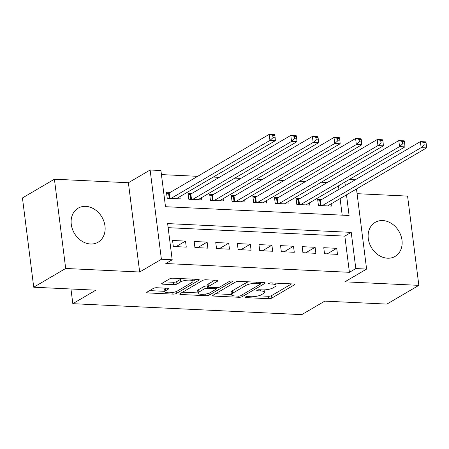 <?xml version="1.0" encoding="UTF-8"?>
<svg xmlns="http://www.w3.org/2000/svg" width="449" height="449" viewBox="0 0 449 449"><rect width="100%" height="100%" fill="white"/><g stroke="black" fill="none" stroke-linecap="round" stroke-linejoin="round"><path stroke-width="0.67" d="M245.345 297.03A1.74 0.477 172.8 0 0 245.103 297.317A1.74 0.477 172.8 0 0 245.951 297.614L268.48 298.692A2.481 0.679 172.8 0 0 271.853 298.057L294.437 284.812A2.481 0.679 172.8 0 0 294.78 284.402A2.481 0.679 172.8 0 0 293.573 283.976L271.044 282.898A1.74 0.477 172.8 0 0 268.682 283.341A1.74 0.477 172.8 0 0 268.446 283.633A1.74 0.477 172.8 0 0 269.288 283.931L272.206 284.065A7.942 2.178 172.8 0 1 276.068 285.429A7.942 2.178 172.8 0 1 274.973 286.748L273.093 287.848A7.942 2.178 172.8 0 1 262.289 289.88L259.376 289.74A1.74 0.477 172.8 0 0 257.013 290.189A1.74 0.477 172.8 0 0 256.772 290.475A1.74 0.477 172.8 0 0 257.619 290.772L260.532 290.913A7.942 2.178 172.8 0 1 264.399 292.271A7.942 2.178 172.8 0 1 263.305 293.59L261.425 294.696A7.942 2.178 172.8 0 1 250.621 296.727L247.708 296.587A1.74 0.477 172.8 0 0 245.345 297.03M90.507 243.998A19.722 15.979 59.6 0 0 98.107 242.196A19.722 15.979 59.6 0 0 103.91 221.43A19.722 15.979 59.6 0 0 85.748 206.366A19.722 15.979 59.6 0 0 78.148 208.168A19.722 15.979 59.6 0 0 72.345 228.928A19.722 15.979 59.6 0 0 90.507 243.998M387.509 258.203A19.722 15.979 59.6 0 0 395.109 256.396A19.722 15.979 59.6 0 0 400.912 235.635A19.722 15.979 59.6 0 0 382.756 220.566A19.722 15.979 59.6 0 0 375.156 222.373A19.722 15.979 59.6 0 0 369.353 243.133A19.722 15.979 59.6 0 0 387.509 258.203M156.791 287.742A2.481 0.679 172.8 0 0 153.412 288.376L147.076 292.091A2.481 0.679 172.8 0 0 146.733 292.507A2.481 0.679 172.8 0 0 147.946 292.928L172.96 294.123A2.481 0.679 172.8 0 0 176.339 293.489L198.924 280.243A2.481 0.679 172.8 0 0 199.266 279.834A2.481 0.679 172.8 0 0 198.06 279.407L173.039 278.212A2.481 0.679 172.8 0 0 169.666 278.846L162.01 283.336A2.481 0.679 172.8 0 0 161.668 283.746A2.481 0.679 172.8 0 0 162.875 284.172L173.583 284.683A2.481 0.679 172.8 0 0 176.957 284.049L180.751 281.826A6.64 1.818 172.8 0 1 188.052 280.131A6.64 1.818 172.8 0 1 193.008 281.265A6.64 1.818 172.8 0 1 192.093 282.365L177.226 291.087A6.64 1.818 172.8 0 1 169.924 292.782A6.64 1.818 172.8 0 1 164.968 291.648A6.64 1.818 172.8 0 1 165.883 290.542L168.364 289.089A2.481 0.679 172.8 0 0 168.706 288.679A2.481 0.679 172.8 0 0 167.494 288.252L156.791 287.742M33.726 287.214L22.45 197.947L54.408 179.207L65.683 268.468L33.726 287.214L95.828 290.183L72.817 303.676L301.784 314.626L324.79 301.127L386.892 304.096L418.85 285.356L344.871 281.82L366.603 269.074L355.804 268.558L349.412 272.307L165.804 263.529L172.197 259.78L161.399 259.264L150.123 170.003L160.922 170.519L165.496 206.703L349.098 215.486L346.488 194.844M65.683 268.468L139.667 272.01L161.399 259.264M213.017 295.246A2.481 0.679 172.8 0 0 212.674 295.655A2.481 0.679 172.8 0 0 213.881 296.082L238.902 297.277A2.481 0.679 172.8 0 0 242.275 296.643L264.859 283.398A2.481 0.679 172.8 0 0 265.202 282.988A2.481 0.679 172.8 0 0 263.995 282.561L238.98 281.366A2.481 0.679 172.8 0 0 235.602 282L213.017 295.246M205.928 295.7L180.913 294.505A2.481 0.679 172.8 0 1 179.707 294.084A2.481 0.679 172.8 0 1 180.049 293.668L202.634 280.423A2.481 0.679 172.8 0 1 206.007 279.789L216.715 280.299A2.481 0.679 172.8 0 1 217.922 280.726A2.481 0.679 172.8 0 1 217.58 281.136L208.42 286.507A2.481 0.679 172.8 0 0 208.078 286.922A2.481 0.679 172.8 0 0 209.285 287.349L216.39 287.686A2.481 0.679 172.8 0 0 219.763 287.051L229.299 281.461A1.74 0.477 172.8 0 1 231.213 281.018A1.74 0.477 172.8 0 1 232.509 281.315A1.74 0.477 172.8 0 1 232.268 281.602L209.307 295.066A2.481 0.679 172.8 0 1 205.928 295.7L205.721 294.028M418.85 285.356L407.574 196.095L357.078 193.682M170.238 192.402L166.461 192.223L167.224 198.25L180.184 198.873L179.903 196.64M191.841 193.435L188.064 193.255L188.821 199.283L201.781 199.906L201.5 197.672M213.443 194.468L209.661 194.288L210.424 200.316L223.383 200.939L223.102 198.705M235.04 195.5L231.263 195.321L232.026 201.348L244.986 201.971L244.699 199.738M256.643 196.533L252.86 196.353L253.623 202.381L266.583 203.004L266.302 200.77M278.245 197.566L274.462 197.386L275.226 203.414L288.185 204.037L287.904 201.803M299.842 198.598L296.065 198.419L296.823 204.447L309.788 205.07L309.501 202.836M324.52 253.73L337.48 254.353L336.716 248.319L323.757 247.702L324.52 253.73M302.918 252.697L315.883 253.32L315.119 247.287L302.16 246.669L302.918 252.697M281.321 251.665L294.28 252.287L293.517 246.254L280.558 245.637L281.321 251.665M259.718 250.632L272.678 251.255L271.92 245.221L258.955 244.604L259.718 250.632M238.122 249.599L251.081 250.222L250.318 244.189L237.358 243.571L238.122 249.599M216.519 248.566L229.478 249.189L228.715 243.156L215.756 242.539L216.519 248.566M194.917 247.534L207.876 248.157L207.118 242.123L194.159 241.506L194.917 247.534M349.412 272.307L344.838 236.118L168.145 227.671M185.516 241.091L172.556 240.473L173.32 246.501L186.279 247.124L185.516 241.091L176.064 246.636M327.254 182.524L321.265 182.238M305.651 181.491L299.668 181.205M284.054 180.459L278.066 180.172M262.452 179.426L256.463 179.14M240.849 178.393L234.866 178.107M219.252 177.361L213.264 177.074M197.65 176.328L161.438 174.594M342.189 215.155L340.101 198.593M338.933 189.377L338.49 185.841M321.445 199.631L317.662 199.451L318.425 205.479L331.384 206.102L331.104 203.868M70.964 288.993L72.817 303.676M139.667 272.01L128.392 182.743L54.408 179.207M128.392 182.743L150.123 170.003M349.26 179.521L355.243 179.808M355.804 268.558L351.23 232.369L167.629 223.591L172.197 259.78M356.484 188.984L366.603 269.074M345.326 185.628L344.877 182.092M344.838 236.118L351.23 232.369M336.716 248.319L327.265 253.865M315.119 247.287L305.668 252.832M293.517 246.254L284.065 251.799M271.92 245.221L262.469 250.767M250.318 244.189L240.866 249.734M228.715 243.156L219.264 248.701M207.118 242.123L197.667 247.668M258.54 295.818L268.171 296.278A2.481 0.679 172.8 0 0 271.55 295.644L291.609 283.88M260.684 283.257L262.031 282.466M215.542 293.764L231.375 294.522M238.324 296.138A1.74 0.477 172.8 0 0 240.686 295.695L260.515 284.065A1.74 0.477 172.8 0 0 260.751 283.779A1.74 0.477 172.8 0 0 259.909 283.482L256.834 283.336A7.942 2.178 172.8 0 0 246.035 285.362L232.481 293.309A7.942 2.178 172.8 0 0 231.387 294.628A7.942 2.178 172.8 0 0 235.248 295.992L238.324 296.138M248.611 281.826A7.942 2.178 172.8 0 0 245.726 282.949L246.035 285.362M231.387 294.628L231.083 292.22A7.942 2.178 172.8 0 1 232.178 290.896L245.726 282.949M197.97 292.922L182.575 292.187M214.751 280.204L208.117 284.099A2.481 0.679 172.8 0 0 207.775 284.509L208.078 286.922M217.541 287.646L215.784 288.679M198.918 292.086A6.64 1.818 172.8 0 0 198.003 293.186A6.64 1.818 172.8 0 0 202.959 294.32A6.64 1.818 172.8 0 0 210.261 292.625L215.498 289.554A2.481 0.679 172.8 0 0 215.84 289.139A2.481 0.679 172.8 0 0 214.633 288.718L207.528 288.376A2.481 0.679 172.8 0 0 204.155 289.01L198.918 292.086L198.61 289.672A6.64 1.818 172.8 0 0 197.695 290.772L198.003 293.186M198.61 289.672L203.852 286.597A2.481 0.679 172.8 0 1 207.225 285.962L207.96 286.002M165.529 288.157A6.64 1.818 172.8 0 0 164.665 289.235L164.968 291.648M182.249 278.655A6.64 1.818 172.8 0 0 180.447 279.413L180.751 281.826M164.536 281.854L173.275 282.269A2.481 0.679 172.8 0 0 176.653 281.635L180.447 279.413M192.991 281.13L196.09 279.312M149.601 290.61L164.929 291.345M327.607 205.923L426.55 147.895L421.151 147.637L420.387 141.603L320.423 200.232A2.526 0.69 -7.2 0 1 319.789 200.501L317.875 201.135M423.901 142.518L420.387 141.603L425.787 141.862L426.056 142.619L423.901 142.518L424.204 144.932L426.365 145.033L426.056 142.619M424.204 144.932L421.151 147.637L322.208 205.664M426.365 145.033L426.55 147.895M306.005 204.89L404.947 146.862L399.548 146.604L398.785 140.571L298.821 199.199A2.526 0.69 -7.2 0 1 298.187 199.468L296.278 200.102M402.298 141.486L398.785 140.571L404.19 140.829L404.459 141.587L402.298 141.486L402.601 143.899L404.762 144L404.459 141.587M402.601 143.899L399.548 146.604L300.606 204.632M404.762 144L404.947 146.862M284.402 203.857L383.351 145.83L377.951 145.571L377.188 139.538L277.218 198.166A2.526 0.69 -7.2 0 1 276.584 198.436L274.676 199.07M380.696 140.453L377.188 139.538L382.587 139.796L382.857 140.554L380.696 140.453L381.005 142.866L383.16 142.967L382.857 140.554M381.005 142.866L377.951 145.571L279.003 203.599M383.16 142.967L383.351 145.83M262.805 202.825L361.748 144.797L356.349 144.539L355.586 138.505L255.621 197.133A2.526 0.69 -7.2 0 1 254.987 197.403L253.073 198.037M359.099 139.42L355.586 138.505L360.985 138.763L361.26 139.521L359.099 139.42L359.402 141.833L361.563 141.935L361.26 139.521M359.402 141.833L356.349 144.539L257.406 202.566M361.563 141.935L361.748 144.797M241.203 201.792L340.146 143.764L334.746 143.506L333.989 137.473L234.019 196.101A2.526 0.69 -7.2 0 1 233.385 196.37L231.476 197.004M337.496 138.387L333.989 137.473L339.388 137.731L339.657 138.488L337.496 138.387L337.8 140.801L339.96 140.902L339.657 138.488M337.8 140.801L334.746 143.506L235.804 201.534M339.96 140.902L340.146 143.764M219.606 200.759L318.549 142.731L313.149 142.473L312.386 136.44L212.416 195.068A2.526 0.69 -7.2 0 1 211.788 195.337L209.874 195.972M315.894 137.355L312.386 136.44L317.785 136.698L318.055 137.456L315.894 137.355L316.203 139.768L318.363 139.869L318.055 137.456M316.203 139.768L313.149 142.473L214.201 200.501M318.363 139.869L318.549 142.731M198.003 199.726L296.946 141.699L291.547 141.441L290.784 135.407L190.819 194.035A2.526 0.69 -7.2 0 1 190.185 194.305L188.271 194.939M294.297 136.322L290.784 135.407L296.183 135.665L296.458 136.423L294.297 136.322L294.6 138.735L296.761 138.836L296.458 136.423M294.6 138.735L291.547 141.441L192.604 199.468M296.761 138.836L296.946 141.699M176.401 198.688L275.349 140.666L269.944 140.408L269.187 134.374L169.217 193.003A2.526 0.69 -7.2 0 1 168.583 193.272L166.674 193.906M272.695 135.289L269.187 134.374L274.586 134.633L274.855 135.39L272.695 135.289L272.998 137.703L275.158 137.804L274.855 135.39M272.998 137.703L269.944 140.408L171.002 198.43M275.158 137.804L275.349 140.666M245.85 296.823L245.951 297.614M269.187 283.134L269.288 283.931M257.518 289.975L257.619 290.772M260.392 289.79L260.532 290.913M272.06 282.949L272.206 284.065M294.348 284.088L294.437 284.812M271.55 295.644L271.853 298.057M268.171 296.278L268.48 298.692M264.77 282.674L264.859 283.398M242.056 294.892L242.275 296.643M238.756 296.138L238.902 297.277M213.724 294.83L213.881 296.082M259.763 282.359L259.909 283.482M256.693 282.213L256.834 283.336M232.178 290.896L232.481 293.309M180.756 293.253L180.913 294.505M217.49 280.412L217.58 281.136M208.117 284.099L208.42 286.507M232.206 281.091L232.268 281.602M209.066 293.175L209.307 295.066M214.493 287.596L214.633 288.718M207.225 285.962L207.528 288.376M203.852 286.597L204.155 289.01M168.268 288.365L168.364 289.089M165.58 288.163L165.883 290.542M176.653 281.635L176.957 284.049M173.275 282.269L173.583 284.683M162.718 282.921L162.875 284.172M198.828 279.519L198.924 280.243M176.098 291.614L176.339 293.489M172.753 292.479L172.96 294.123M147.783 291.676L147.946 292.928M320.423 200.232L321.102 205.608M319.789 200.501L320.429 205.58M298.821 199.199L299.5 204.576M298.187 199.468L298.826 204.548M277.218 198.166L277.897 203.543M276.584 198.436L277.229 203.509M255.621 197.133L256.3 202.51M254.987 197.403L255.627 202.477M234.019 196.101L234.698 201.478M233.385 196.37L234.024 201.444M212.416 195.068L213.095 200.445M211.788 195.337L212.428 200.411M190.819 194.035L191.499 199.412M190.185 194.305L190.825 199.378M169.217 193.003L169.896 198.379M168.583 193.272L169.228 198.346M264.096 289.886L264.399 292.271M275.776 283.123L276.068 285.429M260.577 282.399L260.751 283.779M215.649 287.652L215.84 289.139M192.744 279.155L193.008 281.265"/></g></svg>
